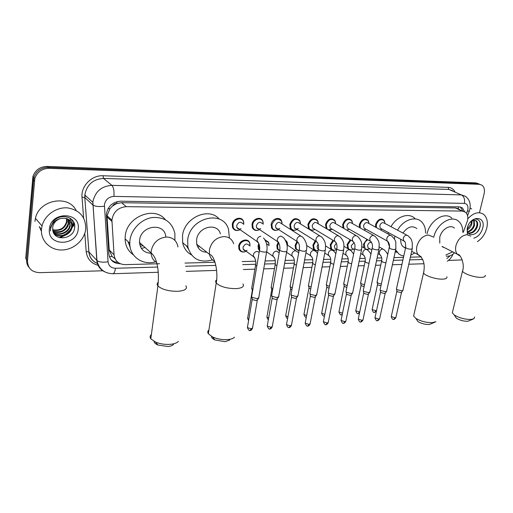 <?xml version="1.0" encoding="UTF-8"?>
<svg xmlns="http://www.w3.org/2000/svg" width="513" height="513" viewBox="0 0 513 513"><rect width="100%" height="100%" fill="white"/><g stroke="black" fill="none" stroke-linecap="round" stroke-linejoin="round"><path stroke-width="0.77" d="M367.949 249.523L367.237 249.639M363.852 247.817L363.46 244.239L366.942 239.34M347.731 248.497L347.057 244.483L350.129 239.802M335.092 250.132C333.264 250.549 331.847 250.049 330.834 248.638L330.212 244.733L332.879 240.321M318.002 250.453C316.027 250.895 314.514 250.338 313.469 248.767L312.911 244.983L315.174 240.892M299.041 250.953L295.616 248.876L295.129 245.246L296.989 241.533M279.502 251.024L277.257 248.959L276.847 245.515L278.084 242.559M246.888 240.738L246.682 240.11M263.535 237.949C266.561 241.783 267.645 246.15 266.792 251.043C267.17 251.671 266.568 252.024 264.977 252.101L264.766 252.101C262.252 251.973 260.482 251.447 259.45 250.536L258.379 249.017L258.045 245.791L258.853 243.502M244.829 251.8C242.027 252.428 240.071 251.505 238.955 249.036L238.705 246.08C239.398 240.193 247.882 237.66 249.639 242.758L250.03 244.682M359.478 227.522L359.356 224.514C361.46 219.314 364.313 217.852 367.911 220.122L368.738 221.699M347.679 229.978L346.801 230.151M342.979 227.945L342.665 224.495C344.864 219.128 347.82 217.685 351.527 220.173L352.328 221.828M330.763 230.023L329.051 230.215M326.172 228.503L325.524 224.476C327.826 218.923 330.891 217.512 334.707 220.25L335.476 221.969M313.392 230.061L310.115 229.869M309.544 229.516L308.537 228.426L307.909 224.457C310.333 218.705 313.507 217.339 317.432 220.346L318.156 222.142M375.606 227.176L375.606 224.534C377.626 219.493 380.383 218.006 383.878 220.083L384.718 221.597M295.546 230.1C293.269 230.709 291.538 230.087 290.345 228.24L289.794 224.431C292.365 218.474 295.661 217.153 299.688 220.475L300.361 222.347M259.379 218.673L259.347 218.346M277.2 230.138C274.712 230.812 272.852 230.1 271.634 228.009L271.172 224.412C271.877 218.942 279.341 216.242 281.451 220.641L282.06 222.591M240.584 218.987L240.482 218.391M258.347 230.17C255.609 230.921 253.621 230.113 252.377 227.746L252.005 224.386C252.704 218.666 260.7 216.056 262.701 220.84L263.227 222.873M238.962 230.196C235.942 231.036 233.806 230.113 232.556 227.432L232.286 224.361C232.966 218.365 241.559 215.877 243.406 221.09L243.835 223.2M463.207 232.434L467.458 220.879C468.279 217.044 467.619 214.152 465.49 212.209L462.303 211.08L126.256 206.662C117.977 207.483 113.2 211.997 111.924 220.218L114.053 254.794C114.97 261.066 118.67 264.349 125.153 264.631L159.575 263.733M112.571 205.982L116.759 203.475C114.938 203.526 113.546 204.366 112.571 205.982L110 208.618L107.07 215.742L107.076 216.98L109.237 249.934L112.091 256.5L115.111 258.847M187.694 248.003L188.117 248.183M188.29 248.799L186.424 245.791M130.206 247.401L128.103 241.674M109.654 219.359L109.865 218.314M458.064 208.663L455.512 207.964L121.594 202.699L116.977 203.475M446.265 256.224L447.99 256.179C450.241 256.064 452.37 254.955 454.371 252.858M184.975 263.066L215.018 262.278M242.149 261.572L255.698 261.213M265.08 260.97L275.276 260.7M285.145 260.444L294.282 260.206M304.619 259.931L312.75 259.719M323.53 259.437L330.705 259.251M341.895 258.956L348.16 258.796M359.741 258.488L365.147 258.347M377.087 258.039L381.672 257.917M393.958 257.597L403.475 257.346M410.368 257.167L421.16 256.885M285.311 240.052L286.991 241.758L287.536 243.547M264.9 239.751L268.575 242.232L269.049 244.092M464.56 211.606L462.431 207.977L459.289 206.874L120.6 201.186C112.398 201.949 107.647 206.393 106.345 214.511L108.865 253.973C109.795 260.187 113.482 263.445 119.933 263.733L120.26 263.727M460.43 207.008L462.803 210.978M73.981 222.668L71.544 228.945M64.458 235.57L59.194 237.532M41.425 230.517L40.008 227.368M462.2 259.899L448.368 260.444M103.075 270.768L39.604 272.666C31.729 272.185 27.696 268.248 27.503 260.841L34.839 178.441C37.257 171.919 42.008 168.54 49.088 168.315L479.392 184.327L481.887 185.129C484.201 186.937 484.939 189.842 484.099 193.837L479.52 212.485M29.068 267.446C27.202 265.215 26.375 262.605 26.593 259.616L25.682 258.398L32.915 176.472C35.314 169.995 40.033 166.648 47.074 166.424L475.884 182.885L480.123 184.404L477.635 183.603L48.075 167.366L477.635 183.603L479.392 184.327M32.466 178.883L33.428 179.871L33.871 177.453C36.282 170.951 41.014 167.591 48.075 167.366C41.014 167.591 36.282 170.951 33.871 177.453L26.593 259.616L33.428 179.871L34.39 180.865M118.163 262.521L114.373 261.816L111.167 259.918M65.356 234.601L70.627 229.638M71.916 227.586L73.757 222.161M475.884 182.885L478.385 183.692M467.792 218.801C473.377 212.767 478.635 211.266 483.56 214.299C487.049 217.332 488.113 221.975 486.741 228.227C485.118 234.088 482.015 238.551 477.423 241.617M470.081 208.028L471.678 208.964M468.196 233.011C472.024 233.12 474.82 230.94 476.603 226.483C477.353 223.777 477.052 221.783 475.692 220.5L476.391 220.821L472.851 220.526L470.158 222.315M468.343 233.203C472.345 233.723 475.333 231.594 477.295 226.81C478.052 224.104 477.75 222.11 476.391 220.821M467.51 231.613C470.479 230.703 472.582 228.554 473.826 225.175L473.723 220.244M467.67 232.043C470.87 231.325 473.153 229.144 474.519 225.502L474.179 220.173M467.17 229.215L471.075 223.88L471.479 221.225M467.189 229.952C469.376 228.644 470.896 226.727 471.761 224.207L472.12 220.853M467.24 228.202L467.17 229.394C467.035 237.679 477.68 235.538 479.783 227.58C482.412 220.058 475.474 216.011 470.466 221.937M467.362 234.454L467.228 228.266C470.081 215.171 486.318 215.37 482.682 228.234C481.053 233.582 478.078 236.891 473.762 238.16M470.267 222.18L472.851 220.526M477.122 232.1C479.289 229.382 480.341 226.56 480.277 223.642M473.313 318.996L467.888 321.26C463.649 321.324 459.789 320.292 456.326 318.169L454.967 316.079M452.678 311.327L452.312 312.815L454.236 314.937C459.295 318.015 464.919 319.516 471.12 319.432L474.038 318.637L474.666 316.989M454.409 228.144C450.26 223.944 441.353 229.491 439.756 237.352L439.782 243.143M433.697 237.365C436.428 223.912 451.613 214.408 458.75 221.417C461.501 223.924 462.854 227.535 462.816 232.242M427.034 233.813C429.759 220.513 444.79 211.215 451.908 218.166M442.296 246.798L444.405 247.651M452.575 251.915L445.912 254.999M434.986 322.145L429.375 324.498C425.219 324.601 421.417 323.632 417.967 321.6L415.87 318.406C420.91 321.356 426.463 322.767 432.536 322.626L435.915 321.664M414.01 314.264L413.6 316.046L415.87 318.406M416.896 228.586C412.272 225.239 407.623 226.727 402.942 233.056M394.356 238.936L394.984 236.185M397.543 230.177C403.321 219.699 415.722 215.569 421.654 221.873C424.334 224.611 425.63 228.336 425.546 233.043M388.104 234.005L388.456 232.633M390.983 226.682C396.703 216.306 409.028 212.241 414.959 218.512M400.8 239.353C400.563 242.258 401.192 244.592 402.686 246.368L405.507 248.189M414.709 253.018L410.83 255.121M403.763 256.064L401.14 255.32L398.825 253.948L395.632 249.94M397.139 252.358L395.209 251.857M389.707 247.272L387.725 241.54M229.798 340.029L225.098 341.69L214.844 339.933C212.549 338.817 211.427 337.637 211.471 336.393M208.9 330.039C207.643 331.109 207.451 332.341 208.323 333.745L212.683 337.015C217.345 339.048 222.347 339.901 227.689 339.587C231.023 339.279 233.3 338.477 234.512 337.182M220.43 233.966C217.538 222.084 197.96 226.605 196.614 239.731L196.748 244.259C198.165 249.344 201.487 252.005 206.72 252.242M212.485 259.892C199.794 263.316 191.58 259.007 187.848 246.965L187.72 239.815C189.983 217.397 223.181 209.477 228.503 229.317L229.433 238.09M191.387 254.865C186.751 252.293 183.846 248.241 182.666 242.7L182.519 235.621C184.327 217.474 209.099 206.707 219.275 219.115M188.008 247.721L187.219 246.445M199.595 246.541L197.826 247.138M187.867 247.048L186.873 246.682M197.595 244.938L196.973 245.111M173.458 344.435C172.509 345.55 170.649 346.243 167.879 346.506L157.953 345.037C155.477 343.96 154.182 342.748 154.08 341.408M151.373 334.547C149.905 335.803 149.713 337.227 150.803 338.811L155.721 342.184C160.236 343.96 165.077 344.678 170.245 344.338C174.292 343.954 176.998 342.96 178.351 341.344M165.77 236.705C164.808 222.187 140.863 225.162 139.587 240.289L139.491 242.405C140.376 249.517 144.422 253.14 151.617 253.275M155.497 261.816C142.665 265.702 129.532 256.59 129.783 243.245L129.956 240.379C131.251 229.247 141.37 219.006 152.432 217.518C164.679 216.871 172.163 222.2 174.882 233.492L174.914 239.943M133.457 254.897C128.096 251.165 125.307 245.817 125.089 238.846L125.255 236.012C126.743 216.524 154.567 205.636 165.353 219.692M129.981 246.06L128.635 242.174M145.051 247.478L141.383 248.433M130.078 246.734L129.731 246.541M141.729 244.444L139.786 244.695M143.121 245.714L140.267 246.266M129.795 243.784L128.288 242.591M381.415 228.804L380.268 228.176L379.78 225.701C380.928 222.854 382.486 222.014 384.449 223.2L406.892 235.159M376.433 227.625L376.324 224.771C378.222 220.032 380.806 218.641 384.083 220.596L385.083 223.533M403.038 290.236L401.769 290.82L397.088 289.678L396.434 289.063L396.549 288.562M402.782 290.589L401.647 292.128L400.73 292.551L397.351 291.724L396.908 290.967M382.038 229.138L380.479 229.837M365.282 228.843L364.018 228.138L363.557 225.701C364.749 222.757 366.359 221.937 368.385 223.226L390.438 235.281M360.363 228.022L360.075 224.752C362.05 219.872 364.724 218.5 368.103 220.628L369.059 223.591M386.738 291.083L385.404 291.705L380.672 290.544L380.056 289.954L380.171 289.422M386.462 291.467L385.346 293.006L384.378 293.455L380.967 292.622L380.55 291.859M365.936 229.208L363.858 229.984M348.718 228.881L347.333 228.086L346.897 225.694C348.141 222.655 349.808 221.847 351.899 223.264L373.522 235.409M343.992 228.535L343.389 224.732C345.454 219.699 348.224 218.346 351.7 220.68L352.604 223.662M369.988 291.948L368.584 292.615L363.807 291.435L363.223 290.877L363.345 290.307M369.693 292.365L368.59 293.904L367.571 294.391L364.127 293.545L363.736 292.776M349.404 229.279L346.628 230.055M331.706 228.926L330.18 228.022L329.782 225.688C331.09 222.552 332.815 221.757 334.963 223.315L356.118 235.538M327.749 229.446L326.909 228.574L326.249 224.72C328.41 219.506 331.283 218.185 334.861 220.757L335.701 223.739M352.777 292.84L351.296 293.545L346.461 292.359L345.922 291.826L346.051 291.211M352.457 293.289L351.367 294.834L350.296 295.347L346.814 294.488L346.448 293.718M332.424 229.349L328.301 229.766M314.232 228.965L312.552 227.945L312.186 225.688C313.565 222.437 315.36 221.667 317.573 223.379L338.214 235.672M314.982 229.42C312.571 230.664 310.654 230.331 309.224 228.432L308.634 224.7C310.91 219.308 313.892 218.025 317.573 220.853L318.336 223.835M335.066 293.75L333.508 294.507L328.628 293.301L328.128 292.801L328.256 292.147M334.733 294.238L333.655 295.783L332.527 296.334L329.006 295.462L328.673 294.686M298.374 228.349C296.726 229.369 295.411 229.202 294.424 227.849L294.103 225.682C295.565 222.309 297.425 221.571 299.695 223.463L319.779 235.813M297.046 229.497C294.488 230.76 292.487 230.343 291.044 228.253L290.525 224.681C292.936 219.089 296.027 217.852 299.804 220.975L300.483 223.95M316.854 294.686L315.206 295.501L310.275 294.27L309.948 293.109M316.495 295.212L315.437 296.758L314.245 297.348L310.686 296.463L310.384 295.68M279.809 228.458C278.078 229.433 276.731 229.196 275.776 227.734L275.507 225.675C277.052 222.174 278.989 221.469 281.316 223.565L300.791 235.954M278.604 229.574C275.872 230.856 273.782 230.35 272.332 228.048L271.903 224.662C274.461 218.852 277.674 217.679 281.547 221.129L282.124 224.078M298.111 295.655L296.373 296.52L291.384 295.27L291.108 294.103M297.732 296.213L296.687 297.764L295.43 298.393L291.833 297.495L291.557 296.713M260.694 228.574C258.879 229.497 257.507 229.17 256.583 227.592L256.365 225.669C258.026 222.033 260.033 221.372 262.406 223.687M259.636 229.651C256.705 230.959 254.519 230.343 253.082 227.798L252.736 224.643C253.396 219.275 260.893 216.826 262.771 221.321L263.24 224.239M278.809 296.642L276.975 297.566L271.935 296.302L271.704 295.122M278.412 297.245L277.379 298.797L276.052 299.47L272.416 298.553L272.172 297.771M241.007 228.695C239.096 229.555 237.699 229.125 236.826 227.426L236.673 225.662C238.449 221.879 240.539 221.27 242.95 223.841M240.116 229.728C236.961 231.062 234.678 230.324 233.268 227.509L233.017 224.623C233.659 218.993 241.719 216.659 243.444 221.552L243.797 224.418M258.93 297.662L256.994 298.649L251.896 297.36L251.716 296.181M258.507 298.31L257.494 299.855L256.09 300.58L252.422 299.65L252.204 298.861M369.232 248.472L368.026 247.766L367.609 245.438C368.379 243.143 369.7 242.13 371.579 242.405M381.332 284.055L377.645 282.958L377.151 281.894M364.987 248.491L364.275 244.066L365.436 241.694L367.674 239.757M380.954 285.812L377.934 284.997L377.523 284.273M369.815 248.811L366.673 249.485M352.944 248.773L351.623 247.978L351.238 245.701L354.111 242.559M364.499 284.805L361.146 283.727L360.697 282.657M353.553 249.138C351.431 250.28 349.719 250.068 348.404 248.497L347.769 244.727L350.834 240.219M364.127 286.594L361.46 285.786L361.081 285.068M336.22 249.081L334.771 248.183L334.418 245.964L336.355 243.175M347.198 285.555L344.197 284.516L343.787 283.439M336.65 249.594C334.489 250.613 332.777 250.293 331.513 248.651L330.93 244.977L333.565 240.738M346.826 287.376L344.544 286.607L344.185 285.882M318.201 249.119L317.464 248.388L317.143 246.234L318.15 244.201M329.41 286.312L326.781 285.324L326.409 284.24M318.086 250.44C316.367 250.71 315.059 250.164 314.155 248.792L313.629 245.24L315.841 241.315M329.045 288.159L327.153 287.447L326.826 286.716M299.47 248.132L299.438 246.266M311.102 287.075L308.871 286.164L308.544 285.068M299.066 250.819L296.309 248.908L295.847 245.503L297.476 242.149M310.75 288.934L309.275 288.306L308.973 287.575M292.263 287.831L290.262 286.863L290.172 285.921M279.553 250.716L277.956 249.01L277.571 245.778L278.732 242.989M285.664 240.732L287.088 242.251L287.594 245.188M291.916 289.698L290.749 289.082L290.614 288.46M266.51 243.726L268.299 245.105M272.865 288.588L271.364 287.793L271.262 286.799M259.514 249.857L258.77 246.054L259.212 244.554M265.272 240.392L268.645 242.72L269.056 245.631M272.538 290.435L271.723 289.377M247.106 250.382C245.285 251.126 243.976 250.697 243.188 249.1L243.04 247.407C244.81 243.669 246.862 243.053 249.209 245.547M252.877 289.326L251.665 288.473L251.8 287.703M246.189 251.312C243.149 252.531 240.975 251.806 239.661 249.126L239.43 246.349C240.078 240.821 248.042 238.442 249.684 243.233L249.985 246.105M251.915 288.748L252.281 290.313M41.502 229.112L42.028 225.97C44.625 215.178 56.404 206.906 67.549 207.88C79.739 210.035 85.799 217.031 85.729 228.856L85.709 229.022C84.607 240.122 73.603 249.876 61.868 250.004C50.127 250.299 40.392 240.597 41.502 229.112M34.929 221.436L35.442 218.352C39.161 199.653 68.421 194.414 76.123 210.42M53.57 232.857C58.873 238.622 70.627 234.595 71.525 226.964L71.57 226.65C71.865 224.277 71.243 222.167 69.71 220.334M53.608 232.928C58.719 239.193 71.031 235.275 71.948 227.406L71.993 227.092C71.801 220.212 67.985 217.352 60.547 218.519C56.372 219.891 53.769 222.604 52.736 226.65L52.813 230.632C54.84 241.931 73.571 238.962 74.565 228.138C76.854 217.268 60.707 212.126 53.41 221.494L50.607 227.201L50.396 230.946L50.659 228.522C52.057 223.097 55.353 219.763 60.547 218.519M53.23 232.075C59.001 236.384 68.986 232.088 69.839 225.188L68.755 219.551M53.32 232.312C59.001 236.948 69.402 232.697 70.262 225.63L69.005 219.737M52.89 230.997C60.572 233.165 65.664 230.645 68.171 223.431L67.665 218.91M52.967 231.286C58.957 234.697 67.735 230.279 68.588 223.867L67.953 219.057M52.634 229.741C59.841 230.927 64.471 228.24 66.523 221.693L66.421 218.416M52.692 230.068C60.027 231.491 64.779 228.843 66.934 222.123L66.748 218.525M78.2 229.035C77.219 246.42 47.196 246.907 49.376 229.093C50.473 211.138 80.874 211.51 78.2 229.035M70.159 218.179L70.614 222.86L70.339 218.294M62.15 235.538C66.331 234.274 69.396 231.69 71.345 227.785M71.73 226.817L72.288 224.611L71.852 219.506M73.545 221.751L73.763 226.156L73.859 222.379M72.288 224.611L71.647 219.314M107.967 208.778L110 208.618M459.693 209.554L458.199 208.663L458.507 206.861M109.384 256.66L112.091 256.5M116.759 203.475L116.919 201.654M455.512 207.964L462.303 211.08M109.237 249.934L114.053 254.794M107.076 216.98L111.943 221.475M121.594 202.699L126.256 206.662M466.561 213.382L467.792 209.92C468.44 206.014 467.305 203.834 464.387 203.379L113.931 196.389C108.685 196.806 105.511 199.595 104.408 204.751L108.07 261.803C108.679 265.926 111.148 268.075 115.463 268.261L157.574 267.061M104.941 271.935C100.086 269.665 97.367 265.811 96.797 260.36L92.859 201.975C95.052 191.65 101.394 186.11 111.879 185.353L461.424 194.908L465.355 196.255C469.408 199.32 470.915 203.603 469.882 209.105M83.613 217.967L82.022 197.216C80.836 186.174 91.782 175.048 103.01 175.76L448.131 187.354L448.843 189.419L461.424 194.908C464.066 196.492 465.054 199.313 464.387 203.379M113.931 196.389C114.335 191.06 113.649 187.38 111.879 185.353L103.498 178.434C93.206 179.133 86.992 184.533 84.876 194.639L84.831 197.531L92.968 205.065C95.367 206.489 99.169 206.88 104.37 206.232M448.131 187.354C451.132 187.521 453.389 188.97 454.909 191.702M452.755 190.765L448.843 189.419L103.498 178.434L103.01 175.76M98.509 265.407C91.263 263.567 87.159 258.956 86.197 251.575L84.792 233.312M49.088 168.315L47.074 166.424M27.503 260.841L26.593 259.616M82.022 197.216L84.792 197.499L84.837 194.991L92.827 202.334L96.957 260.521L88.935 251.921C89.576 257.597 92.513 261.495 97.733 263.624M97.72 263.592C92.346 261.47 89.409 257.564 88.896 251.883L84.792 197.499L88.935 251.921L86.197 251.575M185.578 266.26L215.832 265.401M242.758 264.637L255.731 264.266M264.554 264.015L275.301 263.708M284.606 263.445L294.308 263.169M304.068 262.893L312.776 262.643M322.966 262.355L330.731 262.13M341.318 261.829L348.186 261.636M359.158 261.322L365.166 261.149M376.491 260.828L381.691 260.681M393.356 260.347L402.872 260.078M409.759 259.879L422.744 259.514M446.836 258.546L450.267 255.718M115.463 268.261C115.002 271.576 114.136 273.397 112.86 273.724C104.248 273.442 98.945 269.036 96.957 260.521C99.31 262.149 103.01 262.573 108.07 261.803M158.248 272.268L112.623 273.73M467.446 211.035L469.292 211.151L469.767 209.612M84.786 196.056L86.184 196.222M109.91 250.62L109.307 250.626M470.806 236.134L466.971 234.71C461.719 235.409 458.038 239.045 455.942 245.624C455.114 249.459 455.666 252.434 457.602 254.544L460.123 255.987M485.221 275.308C485.631 276.501 484.471 277.187 481.726 277.353C475.461 277.789 463.354 273.807 462.521 271.076L462.829 269.793M432.94 236.852L428.413 235.005C422.808 235.73 418.954 239.494 416.864 246.291C416.114 249.946 416.639 252.877 418.428 255.076L421.353 256.942M446.829 276.751C447.362 278.136 446.053 278.937 442.892 279.136C436.409 279.579 424.61 275.738 423.552 272.884L423.898 271.351M233.691 243.771C232.094 239.167 228.817 236.769 223.854 236.576C216.204 237.436 211.388 241.86 209.4 249.844L209.516 254.48C210.259 257.706 212.01 260.04 214.761 261.483M242.982 283.907C244.489 286.562 242.162 288.139 236.006 288.639C226.804 288.55 220.212 286.671 216.223 283.003C215.325 281.784 215.466 280.726 216.646 279.829M177.973 246.977C176.838 240.725 173.028 237.404 166.545 237.012C158.267 237.917 153.163 242.521 151.232 250.844L151.123 253.012C151.361 257.257 153.169 260.424 156.555 262.515M185.853 285.818C187.707 288.864 185.02 290.691 177.78 291.313C168.578 291.301 161.961 289.512 157.914 285.946C156.805 284.568 156.933 283.349 158.305 282.297M401.532 292.333L395.959 317.22L395.068 317.855L391.265 316.547L391.348 316.155M393.721 319.298L395.068 317.855M404.706 241.54L403.712 240.937L403.25 238.398C403.795 236.525 404.86 235.448 406.437 235.146L408.027 235.768C412.305 239.738 411.285 240.161 412.253 242.502L412.292 248.593L410.919 249.247C408.386 249.055 406.629 248.504 405.648 247.58L405.738 247.151M385.218 293.231L379.723 318.419L378.793 319.099L374.977 317.797L375.067 317.374M377.465 320.561L378.793 319.099M388.238 241.745L387.18 241.072L386.738 238.564C387.289 236.673 388.373 235.576 389.989 235.275L391.688 235.967C394.632 238.968 395.998 241.206 395.805 242.681L395.863 248.876L394.42 249.568C391.894 249.389 390.136 248.831 389.143 247.907L389.239 247.446M368.456 294.154L363.044 319.657L362.069 320.368L358.247 319.08L358.343 318.631M360.761 321.85L362.069 320.368M371.303 241.956L370.187 241.2L369.77 238.744C370.315 236.82 371.418 235.711 373.079 235.403L374.9 236.185C380.518 241.912 378.979 244.387 378.972 249.164L377.465 249.902C374.932 249.728 373.175 249.177 372.175 248.247L372.278 247.753M351.225 295.097L345.909 320.92L344.883 321.683L341.055 320.401L341.151 319.92M343.595 323.177L344.883 321.683M353.887 242.174L352.7 241.322L352.322 238.923C352.867 236.974 353.989 235.845 355.689 235.538L357.638 236.416C362.909 241.873 361.697 244.656 361.601 249.453L360.023 250.241C357.497 250.075 355.727 249.523 354.727 248.6L354.829 248.074M333.501 296.072L328.288 322.222L327.211 323.03L323.376 321.76L323.479 321.247M325.947 324.543L327.211 323.03M335.97 242.392L334.713 241.437L334.367 239.109C334.906 237.134 336.053 235.986 337.804 235.672L339.888 236.673C344.8 241.841 343.909 244.938 343.729 249.754L342.075 250.594C339.548 250.434 337.785 249.889 336.778 248.959L336.881 248.401M315.277 297.072L310.166 323.556L309.031 324.415L305.19 323.158L305.299 322.613M307.794 325.947L309.031 324.415M317.521 242.617L316.194 241.533L315.893 239.295C316.431 237.295 317.598 236.134 319.394 235.813L321.625 236.948C326.23 241.918 325.575 245.227 325.338 250.068L323.6 250.953C321.074 250.799 319.304 250.261 318.297 249.337L318.406 248.734M296.514 298.104L291.525 324.928L290.332 325.838L286.485 324.601L286.594 324.017M289.114 327.39L290.332 325.838M298.521 242.841L297.117 241.617L296.867 239.494C297.399 237.461 298.592 236.281 300.438 235.961L302.83 237.25C306.293 241.527 307.479 245.9 306.402 250.382L304.575 251.325C302.054 251.178 300.285 250.645 299.265 249.722L299.374 249.087M277.2 299.162L272.332 326.345L271.082 327.307L267.228 326.082L267.337 325.466M269.889 328.878L271.082 327.307M278.95 243.079L277.469 241.681L277.27 239.699C277.796 237.634 279.014 236.435 280.919 236.108L283.477 237.583C286.729 241.674 287.87 246.048 286.895 250.71C287.242 251.306 286.671 251.639 285.177 251.71L284.971 251.71C282.451 251.569 280.682 251.043 279.662 250.126L279.771 249.446M257.302 300.252L252.576 327.794L251.255 328.82L247.394 327.615L247.503 326.954M250.094 330.41L251.255 328.82M258.77 243.309L257.218 241.726L257.071 239.904C257.597 237.814 258.841 236.596 260.796 236.262M251.575 297.021L259.565 249.818M376.504 310.756L372.117 309.647L372.201 309.256M374.535 312.346L375.837 310.897M380.659 255.256L379.658 254.589L379.261 252.229C379.787 250.408 380.838 249.337 382.409 249.029L384.115 249.728C386.494 252.101 387.668 253.813 387.642 254.858M385.898 262.925L382.172 261.848L381.659 260.854M359.735 312.007L355.753 310.788L355.842 310.371M358.196 313.494L359.478 312.032M364.159 255.641L363.108 254.897L362.729 252.588C363.255 250.735 364.326 249.651 365.936 249.344L367.757 250.126C369.783 252.165 370.828 253.595 370.88 254.429M369.001 263.387L365.609 262.335L365.134 261.335M341.414 314.674L342.344 314.084M347.205 256.038L346.089 255.205L345.749 252.954C346.269 251.075 347.359 249.978 349.013 249.664L350.95 250.536L353.624 254.025M351.623 263.849L348.59 262.836L348.154 261.829M342.524 313.206L338.946 311.962L339.035 311.519M324.178 315.893L324.549 315.809M329.782 256.442L328.602 255.506L328.288 253.326C328.807 251.421 329.917 250.312 331.622 249.991L333.681 250.979L335.848 253.659M333.745 264.31L331.09 263.355L330.699 262.342M324.832 314.398L321.683 313.167L321.773 312.693M311.853 256.853L310.615 255.807L310.339 253.711C310.859 251.78 311.987 250.658 313.732 250.331L315.937 251.441L317.534 253.326M315.354 264.766L313.097 263.881L312.75 262.868M306.639 315.591L303.933 314.411L304.029 313.905M293.417 257.276L292.109 256.102L291.878 254.108C292.391 252.152 293.545 251.011 295.341 250.677L297.681 251.934L298.656 253.024M296.418 265.208L294.59 264.426L294.282 263.406M287.921 316.784L285.683 315.687L285.779 315.155M274.436 257.706L273.063 256.385L272.878 254.519C273.391 252.531 274.564 251.37 276.404 251.037L279.194 252.762M276.917 265.644L275.167 264.631L275.276 263.964M268.658 317.977L266.914 317.002L267.01 316.438M254.89 258.148L253.454 256.66L253.319 254.935C253.826 252.922 255.025 251.748 256.917 251.402L259.155 252.293M256.821 266.055L255.589 265.247L255.705 264.535M248.824 319.163L247.593 318.361L247.696 317.759M74.257 223.431L70.364 231.241M67.03 234.383L60.284 237.673M41.425 231.357L39.315 226.56M73.872 222.411L71.775 228.214M69.768 231.036L66.94 233.716M107.07 215.742L111.924 220.218M383.878 220.083L381.884 219.032M334.707 220.25L332.058 218.73M351.527 220.173L349.122 218.833M367.911 220.122L365.724 218.936M460.629 207.162L462.431 207.977M34.839 178.441L32.915 176.472M186.193 271.371L216.608 270.396M243.393 269.537L254.929 269.165M263.714 268.883L274.474 268.543M283.747 268.241L293.462 267.933M303.189 267.619L311.904 267.337M322.068 267.01L329.84 266.766M340.401 266.427L347.275 266.202M358.221 265.856L364.236 265.657M375.542 265.298L380.749 265.131M392.394 264.759L401.897 264.451M408.784 264.233L423.93 263.746M447.317 261.2C449.907 259.463 451.838 257.077 453.094 254.057M467.567 215.729L469.222 211.343M456.326 318.169L454.236 314.937M442.078 246.439L457.788 254.454C460.244 253.614 465.137 264.144 462.521 271.076L452.312 312.815M411.676 251.338L418.685 254.916C423.655 258.623 425.277 264.612 423.552 272.884L413.6 316.046M397.242 252.415L395.324 251.332M402.686 246.368L405.559 247.952M214.844 339.933L212.683 337.015M196.748 244.259L209.644 254.454C214.62 255.192 218.487 271.884 216.223 283.003L208.323 333.745M187.848 246.965L182.666 242.7M157.953 345.037L155.721 342.184M139.491 242.405L151.123 253.012C157.959 258.36 159.267 273.583 157.914 285.946L150.803 338.811M129.783 243.245L125.089 238.846M395.882 317.598C394.76 319.06 394.093 319.625 393.881 319.291C392.836 319.862 391.964 318.945 391.265 316.547L396.882 291.281M382.217 219.602L381.082 219.006M380.268 228.176L403.782 240.911C405.129 240.988 405.745 243.207 405.648 247.58L396.434 289.063M396.998 291.442L396.594 289.287M412.195 249.017L402.994 290.025M379.646 318.823C378.517 320.311 377.844 320.888 377.619 320.548C376.805 321.298 375.926 320.381 374.977 317.797L380.518 292.192M364.018 228.138L387.264 241.039C389.303 242.957 389.931 245.246 389.143 247.907L380.056 289.954M380.646 292.365L380.229 290.191M395.767 249.331L386.687 290.858M362.967 320.086C361.838 321.593 361.152 322.183 360.915 321.843C360.12 322.6 359.228 321.677 358.247 319.08L363.704 293.135M347.333 228.086L370.277 241.161C372.265 242.912 372.9 245.272 372.175 248.247L363.223 290.877M363.839 293.314L363.409 291.121M378.87 249.651L369.931 291.717M345.826 321.382C344.704 322.908 344.011 323.504 343.748 323.171C342.966 323.934 342.068 323.01 341.055 320.401L346.422 294.103M330.18 228.022L352.803 241.277C354.772 242.963 355.413 245.4 354.727 248.6L345.922 291.826M346.564 294.289L346.121 292.077M326.909 228.574L325.87 227.958M361.492 249.978L352.707 292.596M328.205 322.715C327.076 324.344 326.371 324.947 326.095 324.537C325.332 325.306 324.428 324.376 323.376 321.76L328.647 295.097M312.552 227.945L334.816 241.386C336.778 243.015 337.426 245.535 336.778 248.959L328.128 292.801M328.795 295.289L328.339 293.064M309.224 228.432L308.217 227.81M343.62 250.318L334.989 293.5M310.083 324.081C308.954 325.736 308.242 326.351 307.941 325.941C307.191 326.71 306.274 325.781 305.19 323.158L310.359 296.123M294.424 227.849L316.303 241.482C318.265 243.091 318.926 245.714 318.297 249.337L309.82 293.808M310.519 296.322L310.044 294.077M291.044 228.253L290.057 227.631M325.223 250.665L316.765 294.43M291.442 325.492C290.313 327.166 289.589 327.801 289.255 327.384C288.524 328.16 287.601 327.23 286.485 324.601L291.531 297.181M275.776 227.734L297.226 241.565C299.214 243.213 299.893 245.932 299.265 249.722L290.974 294.847M291.705 297.386L291.211 295.129M272.332 228.048L271.383 227.426M306.28 251.017L298.015 295.385M272.249 326.935C271.133 328.641 270.389 329.282 270.03 328.871C269.312 329.654 268.382 328.724 267.228 326.082L272.153 298.271M256.583 227.592L277.571 241.636C277.591 240.289 280.887 245.515 279.662 250.126L271.569 295.918M272.332 298.483L271.819 296.206M253.082 227.798L252.165 227.176M286.773 251.383L278.7 296.36M252.486 328.429C251.376 330.154 250.626 330.814 250.229 330.404C249.549 331.199 248.606 330.269 247.394 327.615L252.184 299.4M252.383 299.618L251.845 297.316M259.45 250.536C260.707 245.592 257.225 240.231 257.308 241.694L236.826 227.426M233.268 227.509L232.383 226.881M266.664 251.761L258.815 297.373M376.382 311.301L374.676 312.334C373.894 313.065 373.041 312.167 372.117 309.647L377.497 284.58M379.242 246.926L382.922 249.042M378.023 253.627L379.716 254.57C381.64 256.25 382.256 258.501 381.563 261.316L377.049 282.394M377.613 284.741L377.202 282.612M368.026 247.766L371.81 249.985M359.523 313.026L358.337 313.488C357.567 314.219 356.702 313.321 355.753 310.788L361.056 285.395M361.877 246.657L366.449 249.35M360.774 253.493L363.166 254.871C365.051 256.423 365.673 258.744 365.038 261.829L360.581 283.189M361.178 285.561L360.754 283.413M351.623 247.978L354.502 249.709M348.404 248.497L347.365 247.862M342.261 314.495L341.555 314.668C340.799 315.412 339.927 314.507 338.946 311.962L344.159 286.235M343.992 246.311L349.52 249.671M343.024 253.3L346.16 255.179C348.026 256.667 348.654 259.059 348.051 262.355L343.672 284.003M344.294 286.401L343.851 284.234M334.771 248.183L336.695 249.376M331.513 248.651L330.494 248.016M324.543 315.854L324.312 315.886C323.37 316.476 322.491 315.566 321.683 313.167L326.8 287.094M325.556 245.887L332.116 249.998M324.761 253.056L328.679 255.48C330.526 256.91 331.161 259.379 330.596 262.893L326.294 284.843M326.941 287.274L326.486 285.087M317.464 248.388L318.246 248.888M314.155 248.792L313.161 248.151M306.53 245.361L314.219 250.331M305.96 252.736L310.692 255.775C312.539 257.186 313.186 259.745 312.641 263.458L308.422 285.709M309.102 288.165L308.627 285.959M306.344 317.143C305.69 317.784 304.889 316.874 303.933 314.411L308.954 287.979M296.309 248.908L295.341 248.266M286.882 244.714L295.802 250.677M286.6 252.338L292.186 256.07C294.045 257.507 294.712 260.162 294.173 264.035L290.044 286.607M290.749 289.082L290.262 286.863M287.633 318.361C287.126 318.804 286.478 317.913 285.683 315.687L290.595 288.896M277.956 249.01L277.02 248.363M266.651 251.845L273.134 256.365C275.032 257.866 275.712 260.623 275.167 264.631L271.133 287.524M271.871 290.025L271.364 287.793M268.389 319.509C267.921 319.657 267.427 318.823 266.914 317.002L271.704 289.832M259.084 249.081L258.174 248.433M243.188 249.1L253.512 256.641C253.326 255.173 256.801 260.296 255.589 265.247L251.665 288.473M248.593 320.548L247.593 318.361L252.261 290.8M239.661 249.126L238.782 248.478M42.028 225.97L35.442 218.352M71.948 227.406L71.525 226.964M70.262 225.63L69.839 225.188M68.588 223.867L68.171 223.431M66.934 222.123L66.523 221.693"/></g></svg>
